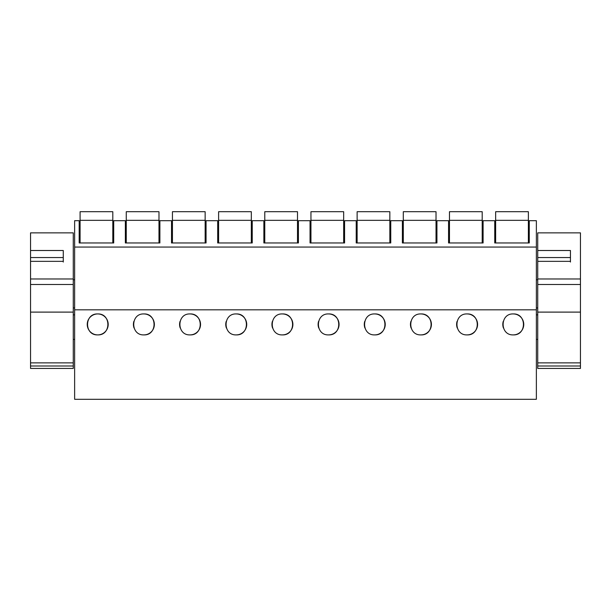 <?xml version="1.0" encoding="UTF-8"?>
<svg xmlns="http://www.w3.org/2000/svg" width="611" height="611" viewBox="0 0 611 611"><rect width="100%" height="100%" fill="white"/><g stroke="black" fill="none" stroke-linecap="round" stroke-linejoin="round"><path stroke-width="0.92" d="M536.366 309.823L536.366 399.296L74.634 399.296L74.634 309.823L536.366 309.823L536.366 247.058L74.634 247.058L74.634 309.823M74.634 220.693L74.634 247.058L536.366 247.058L536.366 220.693L529.279 220.693L529.279 242.964L494.742 242.964L494.742 220.693L483.102 220.693L483.102 242.964L448.566 242.964L448.566 220.693L436.934 220.693L436.934 242.964L402.389 242.964L402.389 220.693L390.757 220.693L390.757 242.964L356.221 242.964L356.221 220.693L344.581 220.693L344.581 242.964L310.044 242.964L310.044 220.693L298.412 220.693L298.412 242.964L263.868 242.964L263.868 220.693L252.236 220.693L252.236 242.964L217.699 242.964L217.699 220.693L206.06 220.693L206.06 242.964L171.523 242.964L171.523 220.693L159.891 220.693L159.891 242.964L125.354 242.964L125.354 220.693L113.715 220.693L113.715 242.964L79.178 242.964L79.178 220.693L74.634 220.693M97.722 313.939C84.196 313.351 84.173 335.47 97.722 334.897A10.479 10.479 0 0 0 108.2 324.418A10.479 10.479 0 0 0 97.722 313.939C111.248 313.351 111.271 335.47 97.722 334.897A10.479 10.479 0 0 1 87.243 324.418A10.479 10.479 0 0 1 97.722 313.939M236.243 313.939C249.769 313.351 249.792 335.47 236.243 334.897A10.479 10.479 0 0 0 246.722 324.418A10.479 10.479 0 0 0 236.243 313.939C222.717 313.351 222.694 335.47 236.243 334.897M282.412 313.939C295.938 313.351 295.961 335.47 282.412 334.897A10.479 10.479 0 0 0 292.89 324.418A10.479 10.479 0 0 0 282.412 313.939C268.886 313.351 268.863 335.47 282.412 334.897M143.891 313.939C130.364 313.351 130.342 335.47 143.891 334.897A10.479 10.479 0 0 0 154.369 324.418A10.479 10.479 0 0 0 143.891 313.939C157.417 313.351 157.439 335.47 143.891 334.897M190.067 313.939C203.593 313.351 203.616 335.47 190.067 334.897A10.479 10.479 0 0 0 200.545 324.418A10.479 10.479 0 0 0 190.067 313.939C176.541 313.351 176.518 335.47 190.067 334.897M467.11 313.939C480.636 313.351 480.658 335.47 467.11 334.897A10.479 10.479 0 0 0 477.588 324.418A10.479 10.479 0 0 0 467.11 313.939C453.583 313.351 453.561 335.47 467.11 334.897M420.933 313.939C434.459 313.351 434.482 335.47 420.933 334.897A10.479 10.479 0 0 0 431.412 324.418A10.479 10.479 0 0 0 420.933 313.939C407.407 313.351 407.384 335.47 420.933 334.897M374.757 313.939C388.283 313.351 388.306 335.47 374.757 334.897A10.479 10.479 0 0 0 385.236 324.418A10.479 10.479 0 0 0 374.757 313.939C361.231 313.351 361.208 335.47 374.757 334.897M328.588 313.939C342.114 313.351 342.137 335.47 328.588 334.897A10.479 10.479 0 0 0 339.067 324.418A10.479 10.479 0 0 0 328.588 313.939C315.062 313.351 315.039 335.47 328.588 334.897M513.278 313.939C526.804 313.351 526.827 335.47 513.278 334.897A10.479 10.479 0 0 0 523.757 324.418A10.479 10.479 0 0 0 513.278 313.939C499.752 313.351 499.729 335.47 513.278 334.897M503.25 321.386A10.479 10.479 0 0 0 503.441 328.023M133.862 321.386A10.479 10.479 0 0 0 134.053 328.023M180.039 321.386A10.479 10.479 0 0 0 180.23 328.023M226.207 321.386A10.479 10.479 0 0 0 226.398 328.023M272.384 321.386A10.479 10.479 0 0 0 272.575 328.023M318.56 321.386A10.479 10.479 0 0 0 318.743 328.023M364.729 321.386A10.479 10.479 0 0 0 364.92 328.023M410.905 321.386A10.479 10.479 0 0 0 411.096 328.023M457.074 321.386A10.479 10.479 0 0 0 457.265 328.023M112.806 220.334L80.087 220.334L80.087 211.704L112.806 211.704L112.806 242.964M80.087 220.334L80.087 242.964M158.982 220.334L126.263 220.334L126.263 211.704L158.982 211.704L158.982 242.964M126.263 220.334L126.263 242.964M205.151 220.334L172.432 220.334L172.432 211.704L205.151 211.704L205.151 242.964M172.432 220.334L172.432 242.964M251.327 220.334L218.608 220.334L218.608 211.704L251.327 211.704L251.327 242.964M218.608 220.334L218.608 242.964M297.504 220.334L264.777 220.334L264.777 211.704L297.504 211.704L297.504 242.964M264.777 220.334L264.777 242.964M343.672 220.334L310.953 220.334L310.953 211.704L343.672 211.704L343.672 242.964M310.953 220.334L310.953 242.964M389.849 220.334L357.13 220.334L357.13 211.704L389.849 211.704L389.849 242.964M357.13 220.334L357.13 242.964M436.025 220.334L403.298 220.334L403.298 211.704L436.025 211.704L436.025 242.964M403.298 220.334L403.298 242.964M482.194 220.334L449.475 220.334L449.475 211.704L482.194 211.704L482.194 242.964M449.475 220.334L449.475 242.964M528.37 220.334L495.651 220.334L495.651 211.704L528.37 211.704L528.37 242.964M495.651 220.334L495.651 242.964M30.55 365.997L30.55 368.433L73.267 368.433L73.267 365.997L30.55 365.997L30.55 312.106L73.267 312.106L73.267 278.975L30.55 278.975L30.55 261.34L63.269 261.34L63.269 250.502L30.55 250.502L30.55 257.552L63.269 257.552L63.269 262.05M30.55 262.05L30.55 257.552M73.267 365.997L73.267 362.873L30.55 362.873M73.267 312.106L73.267 362.873M30.55 312.106L30.55 278.975M30.55 250.502L30.55 232.86L73.267 232.86L73.267 278.975M537.733 365.997L537.733 368.433L580.45 368.433L580.45 365.997L537.733 365.997L537.733 312.106L580.45 312.106L580.45 278.975L537.733 278.975L537.733 261.34L570.453 261.34L570.453 250.502L537.733 250.502L537.733 257.552L570.453 257.552L570.453 262.05M537.733 262.05L537.733 257.552M580.45 365.997L580.45 362.873L537.733 362.873M580.45 312.106L580.45 362.873M537.733 312.106L537.733 278.975M537.733 250.502L537.733 232.86L580.45 232.86L580.45 278.975M30.55 284.497L73.267 284.497M537.733 284.497L580.45 284.497M73.267 307.952L74.634 307.952M73.267 279.777L74.634 279.777M74.634 314.864L73.267 314.864M74.634 339.403L73.267 339.403M537.733 314.864L536.366 314.864M537.733 339.403L536.366 339.403M536.366 307.952L537.733 307.952M536.366 279.777L537.733 279.777"/></g></svg>
